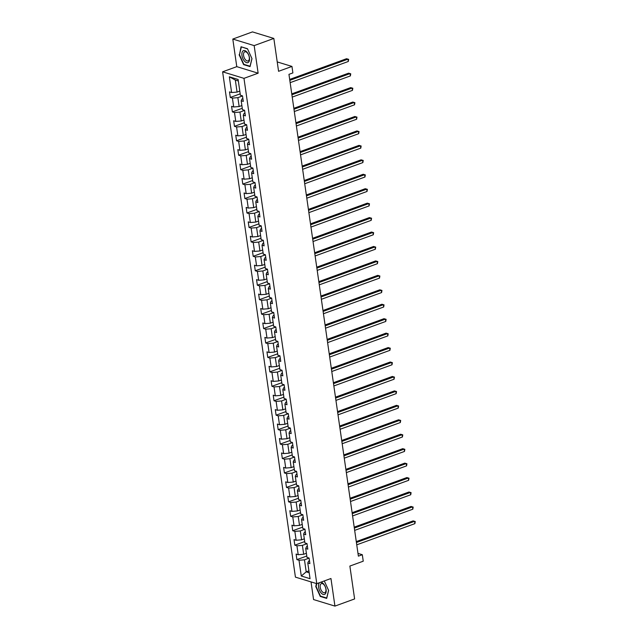 <?xml version="1.0" encoding="UTF-8"?>
<svg xmlns="http://www.w3.org/2000/svg" width="638" height="638" viewBox="0 0 638 638"><rect width="100%" height="100%" fill="white"/><g stroke="black" fill="none" stroke-linecap="round" stroke-linejoin="round"><path stroke-width="0.96" d="M311.025 581.904L313.569 599.56L334.934 606.1L354.608 598.938L349.871 566.065L363.245 561.193L362.312 554.717L357.982 553.385M222.606 71.815L295.426 577.127L316.791 583.666L243.971 78.354L222.606 71.815L236.778 66.655L258.135 73.195L254.163 45.609L232.798 39.062L236.778 66.655M232.798 39.062L252.473 31.9L273.838 38.44L278.575 71.304L291.957 66.432L277.219 61.926M254.163 45.609L273.838 38.44M309.486 560.778L308.625 561.097L307.787 562.947L309.893 563.593L309.095 558.043L306.99 557.397L305.706 548.505L307.811 549.151L307.014 543.592L304.908 542.954L303.624 534.062L305.73 534.708L304.932 529.149L302.827 528.511L301.543 519.619L303.648 520.265L302.851 514.707L300.745 514.068L299.461 505.176L301.567 505.822L300.769 500.264L298.664 499.626L297.38 490.734L299.485 491.38L298.688 485.821L296.582 485.183L295.298 476.291L297.404 476.937L296.606 471.378L294.501 470.74L293.217 461.848L295.322 462.494L294.525 456.936L292.419 456.29L291.135 447.405L293.241 448.051L292.443 442.493L290.338 441.847L289.054 432.963L291.159 433.609L290.362 428.05L288.256 427.404L286.972 418.52L289.086 419.166L288.28 413.607L286.175 412.961L284.891 404.077L287.004 404.723L286.199 399.165L284.093 398.519L282.809 389.635L284.923 390.281L284.117 384.722L282.012 384.076L280.728 375.192L282.841 375.838L282.036 370.279L279.93 369.633L278.647 360.749L280.76 361.395L279.954 355.837L277.849 355.191L276.565 346.306L278.678 346.952L277.873 341.394L275.768 340.748L274.484 331.864L276.597 332.51L275.791 326.951L273.686 326.305L272.402 317.421L274.515 318.067L273.71 312.508L271.605 311.862L270.321 302.978L272.434 303.624L271.629 298.066L269.523 297.42L268.247 288.536L270.353 289.181L269.547 283.623L267.442 282.977L266.166 274.093L268.271 274.739L267.466 269.18L265.36 268.534L264.084 259.65L266.19 260.296L265.384 254.737L263.279 254.091L262.003 245.207L264.108 245.853L263.303 240.295L261.197 239.649L259.921 230.765L262.027 231.411L261.229 225.852L259.116 225.206L257.84 216.322L259.945 216.968L259.148 211.409L257.034 210.763L255.758 201.879L257.864 202.525L257.066 196.967L254.953 196.321L253.677 187.436L255.782 188.082L254.985 182.524L252.871 181.878L251.595 172.994L253.701 173.64L252.903 168.081L250.79 167.435L249.514 158.551L251.619 159.197L250.822 153.638L248.708 152.992L247.432 144.108L249.538 144.754L248.74 139.196L246.627 138.55L245.351 129.666L247.456 130.304L246.659 124.753L244.545 124.107L243.269 115.223L245.375 115.861L244.577 110.31L242.464 109.664L241.188 100.78L243.293 101.418L242.496 95.867L240.39 95.222L238.118 79.479L229.345 76.799L235.334 80.061L237.065 92.095L239.792 91.106M307.787 562.947L310.052 578.69L301.28 576.002L299.015 560.26L296.901 559.614L306.79 556.017M229.345 76.799L231.61 92.534L229.505 91.888L230.302 97.447L232.407 98.093L233.691 106.977L231.586 106.331L232.384 111.889L234.489 112.535L235.773 121.419L233.667 120.773L234.465 126.332L236.57 126.978L237.854 135.862L235.749 135.216L236.546 140.775L238.652 141.421L239.936 150.305L237.83 149.659L238.628 155.217L240.733 155.863L242.017 164.748L239.912 164.102L240.709 169.66L242.815 170.306L244.099 179.19L241.993 178.544L242.791 184.103L244.896 184.749L246.18 193.633L244.075 192.987L244.872 198.546L246.978 199.192L248.262 208.076L246.156 207.43L246.954 212.988L249.059 213.634L250.343 222.518L248.238 221.872L249.035 227.431L251.141 228.077L252.425 236.961L250.319 236.315L251.117 241.874L253.222 242.52L254.506 251.404L252.401 250.758L253.198 256.316L255.304 256.962L256.588 265.847L254.474 265.201L255.28 270.759L257.385 271.405L258.669 280.289L256.556 279.643L257.361 285.202L259.467 285.848L260.751 294.732L258.637 294.086L259.443 299.645L261.548 300.291L262.832 309.175L260.719 308.537L261.524 314.087L263.63 314.733L264.914 323.618L262.8 322.98L263.606 328.53L265.711 329.176L266.995 338.06L264.882 337.422L265.687 342.973L267.793 343.619L269.076 352.503L266.963 351.865L267.769 357.416L269.874 358.062L271.158 366.946L269.045 366.308L269.85 371.858L271.955 372.504L273.239 381.388L271.126 380.75L271.932 386.301L274.037 386.947L275.313 395.839L273.208 395.193L274.013 400.744L276.118 401.39L277.394 410.282L275.289 409.636L276.094 415.186L278.2 415.832L279.476 424.725L277.37 424.079L278.176 429.629L280.281 430.275L281.557 439.167L279.452 438.521L280.257 444.072L282.363 444.718L283.639 453.61L281.533 452.964L282.339 458.515L284.444 459.161L285.72 468.053L283.615 467.407L284.412 472.957L286.526 473.603L287.802 482.495L285.696 481.85L286.494 487.4L288.607 488.046L289.883 496.938L287.778 496.292L288.575 501.843L290.689 502.489L291.965 511.381L289.859 510.735L290.657 516.286L292.77 516.932L294.046 525.824L291.941 525.178L292.738 530.728L294.852 531.374L296.128 540.266L294.022 539.62L294.82 545.171L296.933 545.817L298.209 554.709L296.104 554.063L296.901 559.614M291.957 66.432L292.89 72.915L288.95 74.351L358.381 556.145L362.312 554.717M305.706 548.505L306.543 546.654L307.404 546.335M306.392 553.274L303.672 554.27L302.388 545.378L307.03 543.688M298.209 554.709L303.672 554.27M296.933 545.817L302.388 545.378M303.624 534.062L304.462 532.212L305.323 531.893M304.31 538.831L301.591 539.828L300.307 530.936L304.948 529.245M296.128 540.266L301.591 539.828M294.852 531.374L300.307 530.936M301.543 519.619L302.38 517.769L303.241 517.45M302.229 524.388L299.509 525.385L298.225 516.493L302.867 514.802M294.046 525.824L299.509 525.385M292.77 516.932L298.225 516.493M299.461 505.176L300.299 503.326L301.168 503.007M300.147 509.945L297.428 510.942L296.144 502.05L300.785 500.359M291.965 511.381L297.428 510.942M290.689 502.489L296.144 502.05M297.38 490.734L298.217 488.883L299.086 488.564M298.066 495.503L295.346 496.5L294.062 487.607L298.704 485.917M289.883 496.938L295.346 496.5M288.607 488.046L294.062 487.607M295.298 476.291L296.136 474.441L297.005 474.122M295.984 481.06L293.265 482.057L291.981 473.165L296.622 471.474M287.802 482.495L293.265 482.057M286.526 473.603L291.981 473.165M293.217 461.848L294.054 459.998L294.923 459.679M293.903 466.617L291.183 467.614L289.899 458.722L294.541 457.031M285.72 468.053L291.183 467.614M284.444 459.161L289.899 458.722M291.135 447.405L291.973 445.555L292.842 445.236M291.821 452.175L289.102 453.163L287.818 444.279L292.459 442.589M283.639 453.61L289.102 453.163M282.363 444.718L287.818 444.279M289.054 432.963L289.891 431.113L290.761 430.794M289.74 437.732L287.02 438.721L285.736 429.837L290.378 428.146M281.557 439.167L287.02 438.721M280.281 430.275L285.736 429.837M286.972 418.52L287.81 416.67L288.679 416.351M287.658 423.289L284.939 424.278L283.655 415.394L288.296 413.703M279.476 424.725L284.939 424.278M278.2 415.832L283.655 415.394M284.891 404.077L285.728 402.227L286.598 401.908M285.577 408.846L282.857 409.835L281.573 400.951L286.215 399.26M277.394 410.282L282.857 409.835M276.118 401.39L281.573 400.951M282.809 389.635L283.647 387.784L284.516 387.465M283.495 394.404L280.776 395.393L279.492 386.508L284.133 384.818M275.313 395.839L280.776 395.393M274.037 386.947L279.492 386.508M280.728 375.192L281.573 373.342L282.435 373.023M281.422 379.961L278.694 380.95L277.41 372.066L282.052 370.375M273.239 381.388L278.694 380.95M271.955 372.504L277.41 372.066M278.647 360.749L279.492 358.891L280.353 358.58M279.34 365.518L276.613 366.507L275.329 357.623L279.97 355.932M271.158 366.946L276.613 366.507M269.874 358.062L275.329 357.623M276.565 346.306L277.41 344.448L278.272 344.137M277.259 351.075L274.531 352.064L273.247 343.18L277.889 341.489M269.076 352.503L274.531 352.064M267.793 343.619L273.247 343.18M274.484 331.864L275.329 330.005L276.19 329.694M275.177 336.633L272.45 337.622L271.166 328.737L275.807 327.047M266.995 338.06L272.45 337.622M265.711 329.176L271.166 328.737M272.402 317.421L273.247 315.563L274.109 315.252M273.096 322.19L270.368 323.179L269.084 314.295L273.726 312.604M264.914 323.618L270.368 323.179M263.63 314.733L269.084 314.295M270.321 302.978L271.166 301.12L272.027 300.809M271.014 307.747L268.287 308.736L267.003 299.852L271.644 298.161M262.832 309.175L268.287 308.736M261.548 300.291L267.003 299.852M268.247 288.536L269.084 286.677L269.946 286.366M268.933 293.305L266.206 294.293L264.922 285.409L269.563 283.719M260.751 294.732L266.206 294.293M259.467 285.848L264.922 285.409M266.166 274.093L267.003 272.235L267.864 271.924M266.851 278.862L264.124 279.851L262.84 270.967L267.481 269.276M258.669 280.289L264.124 279.851M257.385 271.405L262.84 270.967M264.084 259.65L264.922 257.792L265.783 257.481M264.77 264.419L262.043 265.408L260.759 256.524L265.4 254.833M256.588 265.847L262.043 265.408M255.304 256.962L260.759 256.524M262.003 245.207L262.84 243.349L263.701 243.038M262.689 249.976L259.961 250.965L258.685 242.081L263.319 240.39M254.506 251.404L259.961 250.965M253.222 242.52L258.685 242.081M259.921 230.765L260.759 228.906L261.62 228.595M260.607 235.534L257.88 236.523L256.604 227.638L261.237 225.948M252.425 236.961L257.88 236.523M251.141 228.077L256.604 227.638M257.84 216.322L258.677 214.464L259.538 214.153M258.526 221.091L255.798 222.08L254.522 213.196L259.156 211.505M250.343 222.518L255.798 222.08M249.059 213.634L254.522 213.196M255.758 201.879L256.596 200.021L257.457 199.71M256.444 206.648L253.717 207.637L252.441 198.753L257.074 197.062M248.262 208.076L253.717 207.637M246.978 199.192L252.441 198.753M253.677 187.436L254.514 185.578L255.375 185.267M254.363 192.205L251.635 193.194L250.359 184.31L254.993 182.62M246.18 193.633L251.635 193.194M244.896 184.749L250.359 184.31M251.595 172.994L252.433 171.136L253.294 170.825M252.281 177.763L249.554 178.752L248.278 169.868L252.911 168.177M244.099 179.19L249.554 178.752M242.815 170.306L248.278 169.868M249.514 158.551L250.351 156.693L251.213 156.382M250.2 163.32L247.472 164.309L246.196 155.425L250.83 153.734M242.017 164.748L247.472 164.309M240.733 155.863L246.196 155.425M247.432 144.108L248.27 142.25L249.131 141.939M248.118 148.877L245.391 149.866L244.115 140.982L248.748 139.291M239.936 150.305L245.391 149.866M238.652 141.421L244.115 140.982M245.351 129.666L246.188 127.807L247.05 127.496M246.037 134.435L243.309 135.423L242.033 126.539L246.667 124.849M237.854 135.862L243.309 135.423M236.57 126.978L242.033 126.539M243.269 115.223L244.107 113.365L244.968 113.054M243.955 119.992L241.228 120.981L239.952 112.097L244.585 110.406M235.773 121.419L241.228 120.981M234.489 112.535L239.952 112.097M241.188 100.78L242.025 98.922L242.887 98.611M241.874 105.549L239.146 106.538L237.87 97.654L242.504 95.963M233.691 106.977L239.146 106.538M232.407 98.093L237.87 97.654M231.61 92.534L237.065 92.095M258.135 73.195L243.971 78.354M334.934 606.1L330.955 578.506L316.791 583.666L316.105 586.513L320.467 596.123L326.704 598.029L328.57 590.349M238.333 80.978L235.334 80.061M308.928 570.866L306.2 571.855L309.207 572.78M309.111 558.13L304.47 559.821L306.2 571.855L301.28 576.002M299.015 560.26L304.47 559.821M230.302 97.447L240.191 93.842M232.384 111.889L242.273 108.285M234.465 126.332L244.354 122.727M236.546 140.775L246.435 137.17M238.628 155.217L248.517 151.613M240.709 169.66L250.59 166.055M242.791 184.103L252.672 180.506M244.872 198.546L254.753 194.949M246.954 212.988L256.835 209.392M249.035 227.431L258.916 223.834M251.117 241.874L260.998 238.277M253.198 256.316L263.079 252.72M255.28 270.759L265.161 267.163M257.361 285.202L267.242 281.605M259.443 299.645L269.324 296.048M261.524 314.087L271.405 310.491M263.606 328.53L273.487 324.933M265.687 342.973L275.568 339.376M267.769 357.416L277.65 353.819M269.85 371.858L279.731 368.262M271.932 386.301L281.813 382.704M274.013 400.744L283.894 397.147M276.094 415.186L285.976 411.59M278.176 429.629L288.057 426.032M280.257 444.072L290.138 440.475M282.339 458.515L292.22 454.918M284.412 472.957L294.301 469.361M286.494 487.4L296.383 483.803M288.575 501.843L298.464 498.246M290.657 516.286L300.546 512.689M292.738 530.728L302.627 527.132M294.82 545.171L304.709 541.574M239.114 54.716L243.62 64.637L250.056 66.607L251.986 58.656L247.48 48.735L241.044 46.765L239.505 54.573M316.464 583.571L315.746 586.513L320.252 596.426L326.688 598.396L328.618 590.453L324.295 580.939M244.171 64.43L243.62 64.637M320.802 596.227L320.252 596.426M316.145 586.37L315.746 586.513M289.811 80.34L347.965 59.159L348.3 61.479L290.146 82.653M289.684 79.423L346.522 58.72L348.659 59.35L348.3 61.479M346.522 58.72L348.659 59.35M244.577 61.264A6.404 3.373 -110 0 0 249.386 60.634A6.404 3.373 -110 0 0 246.834 51.989A6.404 3.373 -110 0 0 242.025 52.627A6.404 3.373 -110 0 0 244.577 61.264M245.574 59.876A4.849 2.552 -110 0 0 248.086 60.921A4.849 2.552 -110 0 0 249.306 57.564A4.849 2.552 -110 0 0 247.273 52.858A4.849 2.552 -110 0 0 244.761 51.814A4.849 2.552 -110 0 0 243.541 55.171A4.849 2.552 -110 0 0 245.574 59.876M241.579 46.933L247.56 48.919M251.938 58.552L250.072 66.24L243.836 64.334L239.473 54.716L241.339 47.021M319.813 582.566A6.404 3.373 -110 0 0 318.585 587.271A6.404 3.373 -110 0 0 323.203 594.441A6.404 3.373 -110 0 0 326.09 589.568A6.404 3.373 -110 0 0 320.507 582.319M325.898 589.034A4.849 2.552 -110 0 0 321.4 583.603A4.849 2.552 -110 0 0 320.212 587.295A4.849 2.552 -110 0 0 324.718 592.718A4.849 2.552 -110 0 0 325.898 589.034M291.893 94.783L350.047 73.601L350.382 75.922L292.228 97.096M291.765 93.866L348.603 73.163L350.74 73.793L350.382 75.922M348.603 73.163L350.74 73.793M293.974 109.226L352.128 88.044L352.463 90.365L294.309 111.538M293.847 108.308L350.685 87.605L352.822 88.235L352.463 90.365M350.685 87.605L352.822 88.235M296.056 123.668L354.21 102.487L354.545 104.807L296.391 125.981M295.928 122.751L352.766 102.048L354.903 102.678L354.545 104.807M352.766 102.048L354.903 102.678M298.137 138.111L356.291 116.929L356.626 119.25L298.472 140.424M298.01 137.194L354.848 116.491L356.985 117.121L356.626 119.25M354.848 116.491L356.985 117.121M300.219 152.554L358.373 131.372L358.708 133.693L300.554 154.867M300.091 151.637L356.929 130.934L359.066 131.564L358.708 133.693M356.929 130.934L359.066 131.564M302.3 166.996L360.454 145.815L360.789 148.136L302.635 169.309M302.173 166.079L359.011 145.376L361.148 146.006L360.789 148.136M359.011 145.376L361.148 146.006M304.382 181.439L362.536 160.258L362.87 162.578L304.717 183.752M304.254 180.522L361.092 159.819L363.229 160.449L362.87 162.578M361.092 159.819L363.229 160.449M306.463 195.882L364.617 174.7L364.952 177.021L306.798 198.195M306.336 194.965L363.174 174.262L365.311 174.892L364.952 177.021M363.174 174.262L365.311 174.892M308.545 210.325L366.698 189.143L367.033 191.464L308.88 212.637M308.417 209.408L365.255 188.704L367.392 189.334L367.033 191.464M365.255 188.704L367.392 189.334M310.626 224.767L368.78 203.586L369.115 205.907L310.961 227.08M310.499 223.85L367.336 203.147L369.474 203.777L369.115 205.907M367.336 203.147L369.474 203.777M312.708 239.21L370.861 218.036L371.196 220.349L313.043 241.523M312.58 238.293L369.418 217.59L371.555 218.22L371.196 220.349M369.418 217.59L371.555 218.22M314.789 253.653L372.943 232.479L373.278 234.792L315.124 255.966M314.654 252.736L371.499 232.033L373.629 232.663L373.278 234.792M371.499 232.033L373.629 232.663M316.871 268.096L375.024 246.922L375.359 249.235L317.206 270.408M316.735 267.178L373.581 246.475L375.71 247.105L375.359 249.235M373.581 246.475L375.71 247.105M318.952 282.538L377.106 261.365L377.441 263.677L319.287 284.851M318.817 281.621L375.662 260.918L377.792 261.548L377.441 263.677M375.662 260.918L377.792 261.548M321.034 296.981L379.187 275.807L379.522 278.12L321.369 299.294M320.898 296.064L377.744 275.361L379.873 275.991L379.522 278.12M377.744 275.361L379.873 275.991M323.115 311.424L381.269 290.25L381.604 292.563L323.45 313.736M322.98 310.507L379.825 289.804L381.955 290.434L381.604 292.563M379.825 289.804L381.955 290.434M325.197 325.866L383.35 304.693L383.685 307.006L325.532 328.179M325.061 324.949L381.907 304.246L384.036 304.876L383.685 307.006M381.907 304.246L384.036 304.876M327.278 340.309L385.432 319.136L385.767 321.448L327.613 342.622M327.142 339.392L383.988 318.689L386.118 319.319L385.767 321.448M383.988 318.689L386.118 319.319M329.36 354.752L387.513 333.578L387.848 335.891L329.694 357.065M329.224 353.835L386.07 333.132L388.199 333.762L387.848 335.891M386.07 333.132L388.199 333.762M331.441 369.195L389.595 348.021L389.93 350.334L331.776 371.507M331.305 368.278L388.151 347.574L390.281 348.204L389.93 350.334M388.151 347.574L390.281 348.204M333.522 383.637L391.676 362.464L392.011 364.776L333.857 385.95M333.387 382.72L390.233 362.017L392.362 362.647L392.011 364.776M390.233 362.017L392.362 362.647M335.604 398.08L393.758 376.906L394.085 379.219L335.939 400.393M335.468 397.163L392.314 376.46L394.444 377.09L394.085 379.219M392.314 376.46L394.444 377.09M337.685 412.523L395.839 391.349L396.166 393.662L338.02 414.836M337.55 411.606L394.396 390.903L396.525 391.533L396.166 393.662M394.396 390.903L396.525 391.533M339.767 426.966L397.921 405.792L398.248 408.105L340.102 429.278M339.631 426.048L396.477 405.345L398.606 405.975L398.248 408.105M396.477 405.345L398.606 405.975M341.848 441.408L400.002 420.235L400.329 422.547L342.183 443.729M341.713 440.491L398.559 419.788L400.688 420.426L400.329 422.547M398.559 419.788L400.688 420.426M343.93 455.851L402.084 434.677L402.411 436.99L344.265 458.172M343.794 454.934L400.64 434.231L402.769 434.869L402.411 436.99M400.64 434.231L402.769 434.869M346.011 470.294L404.165 449.12L404.492 451.433L346.346 472.614M345.876 469.377L402.722 448.673L404.851 449.311L404.492 451.433M402.722 448.673L404.851 449.311M348.093 484.736L406.239 463.563L406.573 465.876L348.42 487.057M347.957 483.819L404.795 463.116L406.932 463.754L406.573 465.876M404.795 463.116L406.932 463.754M350.174 499.179L408.32 478.006L408.655 480.318L350.501 501.5M350.039 498.262L406.877 477.559L409.014 478.197L408.655 480.318M406.877 477.559L409.014 478.197M352.256 513.622L410.401 492.448L410.736 494.761L352.583 515.943M352.12 512.705L408.958 492.002L411.095 492.64L410.736 494.761M408.958 492.002L411.095 492.64M354.337 528.065L412.483 506.891L412.818 509.204L354.664 530.385M354.202 527.148L411.039 506.444L413.177 507.082L412.818 509.204M411.039 506.444L413.177 507.082M356.419 542.507L414.564 521.334L414.899 523.646L356.746 544.828M356.283 541.59L413.121 520.887L415.258 521.525L414.899 523.646M413.121 520.887L415.258 521.525"/></g></svg>
